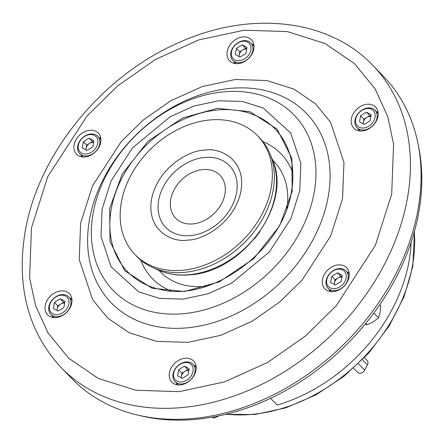 <?xml version="1.0" encoding="UTF-8"?>
<svg xmlns="http://www.w3.org/2000/svg" width="444" height="444" viewBox="0 0 444 444"><rect width="100%" height="100%" fill="white"/><g stroke="black" fill="none" stroke-linecap="round" stroke-linejoin="round"><path stroke-width="0.67" d="M292.185 191.364L279.714 225.674L253.802 258.63L219.197 281.923L184.449 291.503L152.009 288.228L124.742 270.74L110.007 241.597L109.662 208.491L122.133 174.181L148.046 141.231L182.651 117.932L217.399 108.353L249.839 111.633L277.106 129.121L291.841 158.258L292.185 191.364M61.1 367.549L71.767 378.549A217.066 164.813 -44.1 0 0 271.339 395.87A217.066 164.813 -44.1 0 0 418.026 209.562A217.066 164.813 -44.1 0 0 383.422 76.312L372.749 65.312A217.066 164.813 135.9 0 1 407.359 198.562A217.066 164.813 135.9 0 1 260.672 384.87A217.066 164.813 135.9 0 1 61.1 367.549C28.033 331.674 16.078 286.236 25.236 231.241C38.223 154.051 101.732 76.118 178.244 42.879C249.384 10.279 328.532 18.543 372.749 65.312M100.699 142.369A15.157 11.511 135.9 0 1 90.454 155.378A15.157 11.511 135.9 0 1 76.518 154.168A15.157 11.511 135.9 0 1 74.104 144.861A15.157 11.511 135.9 0 1 84.343 131.851A15.157 11.511 135.9 0 1 98.279 133.061A15.157 11.511 135.9 0 1 100.699 142.369M81.23 155.217A15.157 11.511 -44.1 0 0 81.391 156.776M71.795 303.013A15.157 11.511 135.9 0 1 61.55 316.023A15.157 11.511 135.9 0 1 47.613 314.813A15.157 11.511 135.9 0 1 45.199 305.505A15.157 11.511 135.9 0 1 55.439 292.496A15.157 11.511 135.9 0 1 69.375 293.706A15.157 11.511 135.9 0 1 71.795 303.013M52.325 315.867A15.157 11.511 -44.1 0 0 52.486 317.427M195.987 370.329A15.157 11.511 135.9 0 1 185.742 383.339A15.157 11.511 135.9 0 1 171.806 382.129A15.157 11.511 135.9 0 1 169.392 372.821A15.157 11.511 135.9 0 1 179.631 359.812A15.157 11.511 135.9 0 1 193.567 361.022A15.157 11.511 135.9 0 1 195.987 370.329M176.518 383.178A15.157 11.511 -44.1 0 0 176.679 384.737M349.084 276.995A15.157 11.511 135.9 0 1 338.839 290.004A15.157 11.511 135.9 0 1 324.903 288.794A15.157 11.511 135.9 0 1 322.488 279.492A15.157 11.511 135.9 0 1 332.728 266.483A15.157 11.511 135.9 0 1 346.664 267.693A15.157 11.511 135.9 0 1 349.084 276.995M329.615 289.849A15.157 11.511 -44.1 0 0 329.775 291.408M377.988 116.35A15.157 11.511 135.9 0 1 367.743 129.359A15.157 11.511 135.9 0 1 353.807 128.15A15.157 11.511 135.9 0 1 351.393 118.848A15.157 11.511 135.9 0 1 361.632 105.833A15.157 11.511 135.9 0 1 375.569 107.043A15.157 11.511 135.9 0 1 377.988 116.35M358.519 129.204A15.157 11.511 -44.1 0 0 358.68 130.764M253.796 49.034A15.157 11.511 135.9 0 1 243.551 62.043A15.157 11.511 135.9 0 1 229.615 60.834A15.157 11.511 135.9 0 1 227.2 51.532A15.157 11.511 135.9 0 1 237.44 38.523A15.157 11.511 135.9 0 1 251.376 39.732A15.157 11.511 135.9 0 1 253.796 49.034M234.327 61.888A15.157 11.511 -44.1 0 0 234.488 63.448M260.001 231.574L254.468 238.822M100.744 138.012A15.157 11.511 -44.1 0 0 99.19 137.801M71.839 298.657A15.157 11.511 -44.1 0 0 70.285 298.446M196.032 365.973A15.157 11.511 -44.1 0 0 194.478 365.762M349.128 272.644A15.157 11.511 -44.1 0 0 347.574 272.433M378.033 111.993A15.157 11.511 -44.1 0 0 376.479 111.783M253.84 44.683A15.157 11.511 -44.1 0 0 252.286 44.472M139.477 415.49A214.863 163.137 -44.1 0 0 418.759 212.493A214.863 163.137 -44.1 0 0 418.27 145.121M353.591 368.187L357.642 372.366A4.712 3.574 -44.1 0 0 360.273 373.232A4.712 3.574 -44.1 0 0 364.646 370.141L367.421 364.851A4.712 3.574 -44.1 0 0 367.177 360.522L364.424 357.681M192.94 223.893A30.852 23.427 -44.1 0 0 224.892 194.195A30.852 23.427 -44.1 0 0 202.714 169.575A30.852 23.427 -44.1 0 0 170.762 199.273A30.852 23.427 -44.1 0 0 192.94 223.893M134.982 254.54L136.985 256.599A85.353 64.807 -44.1 0 0 152.192 267.31A85.353 64.807 -44.1 0 0 184.737 272.322A85.353 64.807 -44.1 0 0 256.443 228.532A85.353 64.807 -44.1 0 0 269.769 153.285A85.353 64.807 -44.1 0 0 259.529 137.757L257.531 135.692A85.353 64.807 135.9 0 1 260.833 216.372A85.353 64.807 135.9 0 1 182.739 270.257A85.353 64.807 135.9 0 1 134.982 254.54A85.353 64.807 135.9 0 1 131.679 173.859A85.353 64.807 135.9 0 1 209.779 119.974A85.353 64.807 135.9 0 1 257.531 135.692M270.624 398.318L277.195 405.089A155.111 117.771 -44.1 0 0 409.013 261.411A155.111 117.771 -44.1 0 0 411.116 242.291M89.166 138.195L83.344 141.741L82.245 147.852L86.969 150.411L92.79 146.864L93.889 140.754L89.166 138.195L92.502 141.63L86.674 145.177L86.125 148.235A6.011 4.562 -44.1 0 0 86.108 149.944M99.706 143.961A12.51 9.496 -44.1 0 0 97.713 136.28A12.51 9.496 -44.1 0 0 86.214 135.281A12.51 9.496 -44.1 0 0 77.761 146.021A12.51 9.496 -44.1 0 0 79.754 153.696A12.51 9.496 -44.1 0 0 91.253 154.695A12.51 9.496 -44.1 0 0 99.706 143.961M97.752 143.395A11.039 8.381 -44.1 0 0 89.816 134.588A11.039 8.381 -44.1 0 0 78.383 145.21A11.039 8.381 -44.1 0 0 86.319 154.018A11.039 8.381 -44.1 0 0 97.752 143.395M92.502 141.63L93.623 142.235M93.579 142.485A6.011 4.562 -44.1 0 0 89.588 143.406A6.011 4.562 -44.1 0 0 86.125 148.235L85.847 149.806M86.674 145.177L83.344 141.741M379.714 304.828L380.719 305.861L380.114 312.337L378.566 317.832L373.887 313.003M378.566 317.832L373.337 321.795L367.16 324.78L365.801 323.382M367.16 324.78L365.334 323.954M218.97 415.862L214.064 418.115L213.003 417.027M214.064 418.115L212.049 417.194M246.72 48.907L245.599 48.296L242.685 50.072A6.011 4.562 -44.1 0 0 239.222 54.901A6.011 4.562 -44.1 0 0 239.205 56.616M245.599 60.678A12.51 9.496 -44.1 0 0 250.81 42.951A12.51 9.496 -44.1 0 0 238.056 42.635A12.51 9.496 -44.1 0 0 232.85 60.367A12.51 9.496 -44.1 0 0 245.599 60.678M244.489 58.93A11.039 8.381 -44.1 0 0 250.422 45.327A11.039 8.381 -44.1 0 0 237.834 43.013A11.039 8.381 -44.1 0 0 231.901 56.616A11.039 8.381 -44.1 0 0 244.489 58.93M246.986 47.419L245.887 53.53L240.065 57.082L235.342 54.518L236.441 48.413L242.263 44.861L246.986 47.419M238.944 56.471L239.777 51.848L236.441 48.413M246.675 49.151A6.011 4.562 -44.1 0 0 242.685 50.072L239.777 51.848M245.599 48.296L242.263 44.861M370.868 116.467A6.011 4.562 -44.1 0 0 366.877 117.388A6.011 4.562 -44.1 0 0 363.414 122.217A6.011 4.562 -44.1 0 0 363.397 123.926M358.819 129.026A12.51 9.496 -44.1 0 0 373.637 124.725A12.51 9.496 -44.1 0 0 375.002 110.262A12.51 9.496 -44.1 0 0 373.226 108.919A12.51 9.496 -44.1 0 0 358.408 113.214A12.51 9.496 -44.1 0 0 357.043 127.683A12.51 9.496 -44.1 0 0 358.819 129.026M359.002 127.156A11.039 8.381 -44.1 0 0 372.866 122.355A11.039 8.381 -44.1 0 0 371.711 109.418A11.039 8.381 -44.1 0 0 357.842 114.213A11.039 8.381 -44.1 0 0 359.002 127.156M370.08 120.846L364.258 124.392L359.535 121.834L360.633 115.723L366.455 112.177L371.178 114.735L370.08 120.846M363.137 123.787L363.963 119.164L360.633 115.723M363.963 119.164L369.791 115.612L366.455 112.177M370.912 116.223L369.791 115.612M341.963 277.112A6.011 4.562 -44.1 0 0 337.973 278.033A6.011 4.562 -44.1 0 0 334.51 282.861L334.227 284.432M326.146 280.647A12.51 9.496 -44.1 0 0 328.138 288.328A12.51 9.496 -44.1 0 0 339.638 289.327A12.51 9.496 -44.1 0 0 348.09 278.588A12.51 9.496 -44.1 0 0 346.098 270.912A12.51 9.496 -44.1 0 0 334.598 269.913A12.51 9.496 -44.1 0 0 326.146 280.647M326.767 279.837A11.039 8.381 -44.1 0 0 334.704 288.65A11.039 8.381 -44.1 0 0 346.131 278.022A11.039 8.381 -44.1 0 0 338.2 269.214A11.039 8.381 -44.1 0 0 326.767 279.837M335.353 285.042L330.63 282.478L331.729 276.373L337.551 272.821L342.274 275.38L341.175 281.49L335.353 285.042M331.729 276.373L335.059 279.809L334.51 282.861A6.011 4.562 -44.1 0 0 334.493 284.576M335.059 279.809L340.881 276.257L337.551 272.821M340.881 276.257L342.008 276.867M188.867 370.44A6.011 4.562 -44.1 0 0 184.876 371.367L181.962 373.138L178.632 369.702L177.533 375.813L182.256 378.371L188.078 374.825L189.177 368.714L184.454 366.15L178.632 369.702M180.247 363.93A12.51 9.496 -44.1 0 0 175.041 381.657A12.51 9.496 -44.1 0 0 187.79 381.973A12.51 9.496 -44.1 0 0 193.001 364.241A12.51 9.496 -44.1 0 0 180.247 363.93M180.025 364.302A11.039 8.381 -44.1 0 0 174.092 377.905A11.039 8.381 -44.1 0 0 186.68 380.225A11.039 8.381 -44.1 0 0 192.613 366.616A11.039 8.381 -44.1 0 0 180.025 364.302M181.13 377.761L181.962 373.138M184.454 366.15L187.784 369.591L184.876 371.367A6.011 4.562 -44.1 0 0 181.413 376.196A6.011 4.562 -44.1 0 0 181.396 377.905M187.784 369.591L188.911 370.196M67.033 295.582A12.51 9.496 -44.1 0 0 52.214 299.878A12.51 9.496 -44.1 0 0 50.849 314.346A12.51 9.496 -44.1 0 0 52.625 315.684A12.51 9.496 -44.1 0 0 67.444 311.388A12.51 9.496 -44.1 0 0 68.809 296.925A12.51 9.496 -44.1 0 0 67.033 295.582M65.518 296.081A11.039 8.381 -44.1 0 0 51.648 300.877A11.039 8.381 -44.1 0 0 52.808 313.819A11.039 8.381 -44.1 0 0 66.672 309.018A11.039 8.381 -44.1 0 0 65.518 296.081M54.44 302.386L60.262 298.84L64.985 301.398L63.886 307.509L58.064 311.055L53.341 308.497L54.44 302.386L57.77 305.827L63.597 302.275L60.262 298.84M64.719 302.886L63.597 302.275M57.77 305.827L56.943 310.45M64.674 303.13A6.011 4.562 -44.1 0 0 60.684 304.051A6.011 4.562 -44.1 0 0 57.221 308.88A6.011 4.562 -44.1 0 0 57.204 310.589M226.318 414.185A154.523 117.327 -44.1 0 0 412.493 265.584A154.523 117.327 -44.1 0 0 414.302 231.885M391.697 194.028L375.385 245.31L336.164 305.844L305.516 335.98L267.654 362.443L224.409 381.934L179.076 391.658L135.742 390.254L98.146 378.344L68.665 358.203L47.996 332.883L35.453 305.311L29.587 277.755L31.485 227.828L47.797 176.546L87.018 116.012L117.666 85.875L155.528 59.418L198.773 39.921L244.111 30.203L287.44 31.602L325.041 43.512L354.517 63.653L375.186 88.972L387.734 116.544L393.595 144.1L391.697 194.028M342.568 198.64L343.956 162.332L330.564 122.239L315.534 103.824L294.095 89.177L266.755 80.514L235.242 79.498L202.27 86.569L170.823 100.744L143.284 119.985L120.996 141.902L92.474 185.925L80.614 223.215L79.232 259.529L92.618 299.617L107.653 318.032L129.087 332.684L156.432 341.342L187.945 342.363L220.912 335.292L252.364 321.112L279.898 301.87L302.186 279.959L330.708 235.931L342.568 198.64M328.166 196.914A136.003 103.263 -44.1 0 0 230.397 88.384A136.003 103.263 -44.1 0 0 89.544 219.303A136.003 103.263 -44.1 0 0 187.313 327.833A136.003 103.263 -44.1 0 0 328.166 196.914M299.778 190.654L290.826 218.798L269.297 252.026L231.696 283.089L207.959 293.789L183.078 299.123L159.291 298.357L138.656 291.819L111.133 266.866L101.027 236.608L102.07 209.202L111.022 181.058L132.551 147.83L170.152 116.766L193.889 106.066L218.77 100.733L242.557 101.498L263.192 108.036L290.715 132.989L300.821 163.248L299.778 190.654M314.18 192.38A125.979 95.654 135.9 0 1 183.705 313.653A125.979 95.654 135.9 0 1 93.14 213.12A125.979 95.654 135.9 0 1 223.615 91.847A125.979 95.654 135.9 0 1 314.18 192.38M291.575 161.716C293.34 171.251 293.279 181.274 291.403 191.791C283.144 249.833 211.305 303.013 159.951 289.366A102.653 77.939 135.9 0 1 111.294 208.819A102.653 77.939 135.9 0 1 201.837 112.815A102.653 77.939 135.9 0 1 291.575 161.716A102.653 77.939 135.9 0 1 291.453 191.675M286.935 208.391A79.187 60.123 -44.1 0 0 272.688 160.234M292.796 172.738A89.61 68.037 -44.1 0 0 262.898 141.608M140.731 260.084A89.61 68.037 -44.1 0 0 170.929 290.92M159.052 270.44A79.187 60.123 -44.1 0 0 204.623 286.391A79.187 60.123 -44.1 0 0 206.743 286.158M364.646 370.141L358.408 363.708M367.421 364.851L362.443 359.723M190.581 235.57A44.372 33.689 135.9 0 1 158.68 200.161A44.372 33.689 135.9 0 1 204.634 157.448A44.372 33.689 135.9 0 1 236.535 192.857A44.372 33.689 135.9 0 1 190.581 235.57M204.334 150.233C191.575 149.656 158.114 166.034 151.526 199.312C146.159 232.478 174.775 243.029 188.178 239.999C200.938 240.576 234.399 224.198 240.987 190.92C246.353 157.753 217.743 147.203 204.334 150.233M272.094 158.774C293.318 202.675 243.512 272.039 189.915 274.814C178.127 275.896 167.36 274.226 157.609 269.802A83.111 63.104 -44.1 0 0 189.294 274.681A83.111 63.104 -44.1 0 0 259.118 232.046A83.111 63.104 -44.1 0 0 272.094 158.774L269.769 153.285M414.502 231.163L412.809 266.35L404.084 296.636L389.144 326.007L368.725 353.047L343.823 376.434L315.656 395.032L285.586 407.931L255.078 414.485L225.596 414.363M157.609 269.802L152.192 267.31M100.905 139.571L97.713 136.28M82.945 156.987L79.754 153.696M254.001 46.243L250.81 42.951M236.042 63.659L232.85 60.367M378.194 113.553L375.002 110.262M360.234 130.974L357.043 127.683M331.329 291.619L328.138 288.328M349.289 274.203L346.098 270.912M178.233 384.948L175.041 381.657M196.193 367.532L193.001 364.241M54.04 317.638L50.849 314.346M72 300.216L68.809 296.925"/></g></svg>
